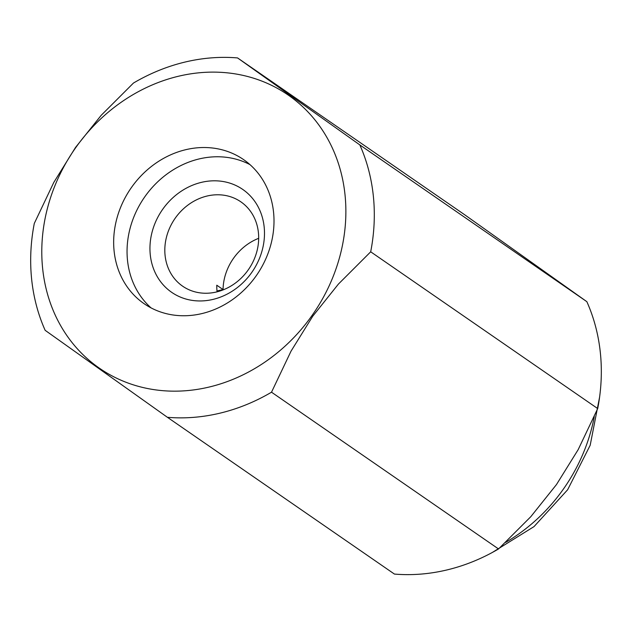 <?xml version="1.0" encoding="UTF-8"?>
<svg xmlns="http://www.w3.org/2000/svg" width="632" height="632" viewBox="0 0 632 632"><rect width="100%" height="100%" fill="white"/><g stroke="black" fill="none" stroke-linecap="round" stroke-linejoin="round"><path stroke-width="0.95" d="M131.559 187.341A87.548 76.417 -55.4 0 0 144.088 303.676A87.548 76.417 -55.4 0 0 256.102 275.939A87.548 76.417 -55.4 0 0 243.573 159.596A87.548 76.417 -55.4 0 0 131.559 187.341M249.988 164.628A87.548 76.417 -55.4 0 0 144.949 196.584A87.548 76.417 -55.4 0 0 151.064 307.887M312.737 316.221L338.42 284.076L370.692 251.805A187.593 163.759 -55.4 0 0 359.829 144.91L237.569 57.931A187.593 163.759 -55.4 0 0 133.463 83.045L101.191 115.316L75.508 147.461L53.823 182.364L34.294 223.428A187.593 163.759 -55.4 0 0 45.148 330.323L167.417 417.302A187.593 163.759 -55.4 0 0 271.515 392.195L291.052 351.123L312.737 316.221M311.924 315.652A166.026 144.925 -55.4 0 0 289.614 96.04A166.026 144.925 -55.4 0 0 75.737 147.627A166.026 144.925 -55.4 0 0 98.039 367.239A166.026 144.925 -55.4 0 0 311.924 315.652M237.569 57.931L464.583 214.698L586.852 301.677L359.829 144.91M370.692 251.805L597.706 408.572A187.593 163.759 -55.4 0 0 586.852 301.677M597.706 408.572L578.177 449.636L556.492 484.539L530.809 516.684L498.537 548.955L271.515 392.195M167.417 417.302L394.431 574.069A187.593 163.759 -55.4 0 0 498.537 548.955M213.158 299.37A62.529 54.589 124.6 0 1 150.258 254.625A62.529 54.589 124.6 0 1 201.276 182.395A62.529 54.589 124.6 0 1 264.184 227.141A62.529 54.589 124.6 0 1 213.158 299.37M216.618 291.945A51.247 44.73 124.6 0 1 182.632 286.178A51.247 44.73 124.6 0 1 166.674 236.368A51.247 44.73 124.6 0 1 206.877 196.078A51.247 44.73 124.6 0 1 240.871 201.845A51.247 44.73 124.6 0 1 256.821 251.655A51.247 44.73 124.6 0 1 216.618 291.945M258.678 238.311A51.247 44.73 -55.4 0 0 223.049 289.543L217.005 291.004M217.092 291.826A51.247 44.73 124.6 0 1 216.776 285.214L223.049 289.543M505.639 542.398A166.026 144.925 -55.4 0 0 563.294 489.231A166.026 144.925 -55.4 0 0 594.278 416.607M599.61 397.022L590.185 445.26L567.639 489.761L534.008 526.614L492.241 552.518"/></g></svg>
